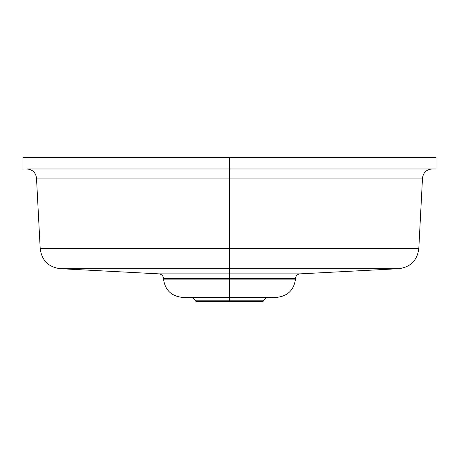 <?xml version="1.0" encoding="UTF-8"?>
<svg xmlns="http://www.w3.org/2000/svg" width="459" height="459" viewBox="0 0 459 459"><rect width="100%" height="100%" fill="white"/><g stroke="black" fill="none" stroke-linecap="round" stroke-linejoin="round"><path stroke-width="0.69" d="M36.502 178.081L40.203 248.692L418.797 248.692L422.498 178.081L36.502 178.081C35.71 172.509 32.514 169.474 26.909 168.975L436.05 168.975L436.05 157.448L229.5 157.448L229.5 248.692L418.797 248.692L229.5 248.692L229.5 268.693L398.796 268.693L229.5 268.693L229.5 273.868L158.969 273.868L229.5 273.868L229.5 278.412L163.519 278.412L229.5 278.412L229.5 279.141L295.447 279.141L229.5 279.141L229.5 297.323L277.265 297.323L229.5 297.323L229.5 300.8L195.878 300.8L229.5 300.8L229.5 301.552L263.122 301.552L229.5 301.552L229.5 300.8L195.878 300.8L193.141 297.925L265.859 297.925L277.265 297.323L181.735 297.323L193.141 297.925M263.122 301.552L263.122 300.8L229.5 300.8L263.122 300.8L229.5 300.8L229.5 297.323L181.735 297.323L229.5 297.323L229.5 279.141L295.447 279.141C294.007 289.824 287.948 295.889 277.265 297.323M295.481 278.412L163.519 278.412L163.553 279.141L229.5 279.141L229.5 278.412L295.481 278.412L229.5 278.412L229.5 273.868L300.031 273.868C297.357 274.23 295.843 275.744 295.481 278.412L295.447 279.141M418.797 248.692C417.214 260.442 410.547 267.109 398.796 268.693L60.204 268.693L158.969 273.868L229.5 273.868L229.5 268.693L60.204 268.693L229.5 268.693L229.5 178.081L422.498 178.081L229.5 178.081L229.5 157.448L22.95 157.448L436.05 157.448M26.92 168.975L436.05 168.975M195.878 301.552L229.5 301.552L195.878 301.552L195.878 300.8M229.5 273.868L300.031 273.868L229.5 273.868M229.5 279.141L163.553 279.141L229.5 279.141M229.5 297.925L265.859 297.925L229.5 297.925M229.5 248.692L40.203 248.692L229.5 248.692M158.969 273.868C161.643 274.23 163.157 275.744 163.519 278.412M398.796 268.693L300.031 273.868M22.95 168.975L22.95 157.448M422.498 178.081C423.29 172.509 426.486 169.474 432.091 168.975M181.735 297.323C171.052 295.889 164.993 289.824 163.553 279.141M263.122 300.8L265.859 297.925M60.204 268.693C48.453 267.109 41.786 260.442 40.203 248.692"/></g></svg>
